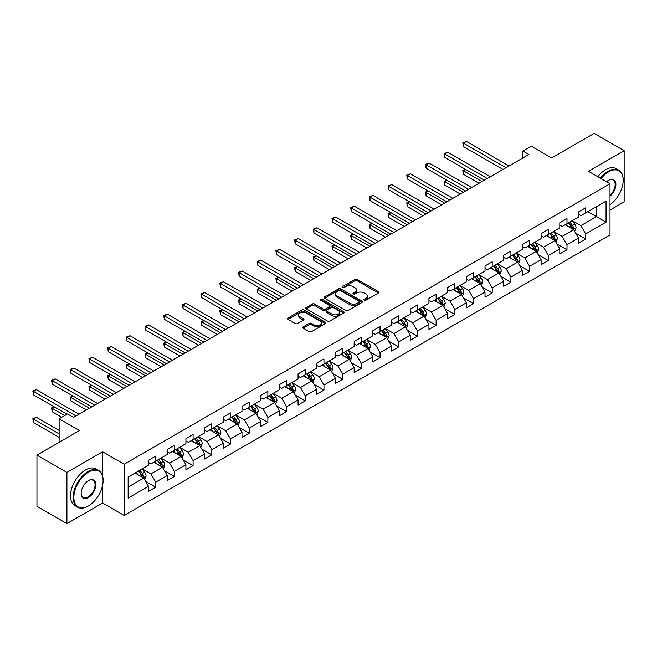 <?xml version="1.0" encoding="UTF-8"?>
<svg xmlns="http://www.w3.org/2000/svg" width="657" height="657" viewBox="0 0 657 657"><rect width="100%" height="100%" fill="white"/><g stroke="black" fill="none" stroke-linecap="round" stroke-linejoin="round"><path stroke-width="0.99" d="M364.257 300.224A1.166 0.673 0 0 0 365.908 300.224L378.399 293.006A1.667 0.961 0 0 0 378.892 292.324A1.667 0.961 0 0 0 378.399 291.651L357.227 279.422A1.667 0.961 0 0 0 354.879 279.422L342.379 286.641A1.166 0.673 0 0 0 342.034 287.117A1.166 0.673 0 0 0 342.379 287.594A1.166 0.673 0 0 0 344.022 287.594L345.639 286.657A5.322 3.071 0 0 1 353.17 286.657L354.936 287.676A5.322 3.071 0 0 1 356.496 289.852A5.322 3.071 0 0 1 354.936 292.02L353.318 292.956A1.166 0.673 0 0 0 352.973 293.433A1.166 0.673 0 0 0 353.318 293.909A1.166 0.673 0 0 0 354.961 293.909L356.579 292.973A5.322 3.071 0 0 1 364.109 292.973L365.875 293.991A5.322 3.071 0 0 1 367.435 296.167A5.322 3.071 0 0 1 365.875 298.335L364.257 299.272A1.166 0.673 0 0 0 363.912 299.748A1.166 0.673 0 0 0 364.257 300.224L364.257 299.272M303.238 326.825A1.667 0.961 0 0 0 302.754 327.506A1.667 0.961 0 0 0 303.238 328.188L309.176 331.613A1.667 0.961 0 0 0 311.533 331.613L325.412 323.597A1.667 0.961 0 0 0 325.897 322.924A1.667 0.961 0 0 0 325.412 322.242L304.24 310.022A1.667 0.961 0 0 0 301.883 310.022L288.004 318.029A1.667 0.961 0 0 0 287.52 318.711A1.667 0.961 0 0 0 288.004 319.392L295.182 323.531A1.667 0.961 0 0 0 297.531 323.531L303.477 320.107A1.667 0.961 0 0 0 303.961 319.425A1.667 0.961 0 0 0 303.477 318.744L299.912 316.69A4.451 2.571 0 0 1 298.615 314.875A4.451 2.571 0 0 1 301.358 312.502A4.451 2.571 0 0 1 306.211 313.06L320.148 321.109A4.451 2.571 0 0 1 321.454 322.924A4.451 2.571 0 0 1 318.702 325.297A4.451 2.571 0 0 1 313.857 324.739L311.533 323.4A1.667 0.961 0 0 0 309.176 323.4L303.238 326.825L303.238 328.188M610.008 210.051L624.15 201.888L624.15 150.691L594.191 133.387L551.65 157.951L531.275 146.191L522.89 151.036L528.877 154.494L73.502 417.409L67.507 413.943L59.122 418.788L59.122 442.309M102.615 476.095L102.615 451.794L66.907 472.408L36.948 455.112L79.489 430.549L59.122 418.788M102.615 451.794L124.189 464.244L610.008 183.763L610.008 234.96L124.189 515.441L124.189 464.244M624.15 150.691L588.442 171.305L610.008 183.763M345.763 310.49A1.667 0.961 0 0 0 348.111 310.49L361.991 302.483A1.667 0.961 0 0 0 362.483 301.801A1.667 0.961 0 0 0 361.991 301.12L340.819 288.899A1.667 0.961 0 0 0 338.47 288.899L324.591 296.915A1.667 0.961 0 0 0 324.098 297.588A1.667 0.961 0 0 0 324.591 298.27L345.763 310.49M320.994 300.471A1.166 0.673 0 0 1 322.176 300.635L343.677 313.052L329.822 321.051A1.667 0.961 0 0 1 327.465 321.051L306.293 308.831L306.293 307.468A1.667 0.961 0 0 0 305.809 308.149A1.667 0.961 0 0 0 306.293 308.831M306.293 307.468L312.239 304.043A1.667 0.961 0 0 1 314.588 304.043L323.178 309.004A1.667 0.961 0 0 0 325.527 309.004L329.469 306.729A1.667 0.961 0 0 0 329.954 306.047A1.667 0.961 0 0 0 329.469 305.365L320.526 300.208A1.166 0.673 0 0 1 320.189 299.732A1.166 0.673 0 0 1 320.903 299.107A1.166 0.673 0 0 1 322.176 299.255L343.701 311.681A1.667 0.961 0 0 1 344.186 312.362A1.667 0.961 0 0 1 343.701 313.044L343.701 311.681M66.907 472.408L66.907 523.613L36.948 506.309L36.948 455.112M145.698 481.441L155.709 487.215L155.709 482.164L167.215 475.52L167.215 480.571L174.401 476.424L174.401 471.373L185.906 464.729L185.906 469.78L193.092 465.632L193.092 460.582L204.598 453.938L204.598 458.988L211.792 454.833L211.792 449.782L223.298 443.147L223.298 448.197L230.484 444.042L230.484 438.991L241.99 432.347L241.99 437.398L249.184 433.25L249.184 428.2L260.681 421.556L260.681 426.607L267.875 422.459L267.875 417.409L279.381 410.765L279.381 415.815L286.567 411.66L286.567 406.609L298.073 399.973L298.073 405.024L305.267 400.869L305.267 395.818L316.764 389.174L316.764 394.225L323.958 390.077L323.958 385.027L335.464 378.383L335.464 383.433L342.65 379.286L342.65 374.235L354.156 367.592L354.156 372.642L361.35 368.487L361.35 363.436L372.856 356.8L372.856 361.851L380.042 357.695L380.042 352.645L391.547 346.001L391.547 351.052L398.733 346.904L398.733 341.854L410.239 335.21L410.239 340.26L417.433 336.113L417.433 331.062L428.939 324.418L428.939 329.469L436.125 325.314L436.125 320.263L447.631 313.627L447.631 318.678L454.816 314.522L454.816 309.472L466.322 302.828L466.322 307.878L473.516 303.731L473.516 298.68L485.022 292.037L485.022 297.087L492.208 292.94L492.208 287.889L503.714 281.245L503.714 286.296L510.908 282.149L510.908 277.098L522.405 270.454L522.405 275.505L529.599 271.349L529.599 266.299L541.105 259.663L541.105 264.714L548.291 260.558L548.291 255.507L559.797 248.863L559.797 253.914L566.991 249.767L566.991 244.716L578.489 238.072L578.489 243.123L585.683 238.976L585.683 233.925L606.058 222.156L606.058 201.124L596.466 206.659L596.466 216.621L606.058 222.156M155.709 487.215L148.515 491.37L148.515 486.32L128.148 498.08L128.148 477.048L148.515 465.279L148.515 460.228L155.709 456.081L155.709 461.132L167.215 454.488L167.215 449.437L174.401 445.29L174.401 450.341L185.906 443.697L185.906 438.646L193.092 434.499L193.092 439.549L204.598 432.906L204.598 427.855L211.792 423.699L211.792 428.75L223.298 422.114L223.298 417.064L230.484 412.908L230.484 417.959L241.99 411.315L241.99 406.264L249.184 402.117L249.184 407.168L260.681 400.524L260.681 395.473L267.875 391.326L267.875 396.376L279.381 389.732L279.381 384.682L286.567 380.526L286.567 385.577L298.073 378.941L298.073 373.89L305.267 369.735L305.267 374.786L316.764 368.142L316.764 363.091L323.958 358.944L323.958 363.994L335.464 357.351L335.464 352.3L342.65 348.153L342.65 353.203L354.156 346.559L354.156 341.509L361.35 337.353L361.35 342.404L372.856 335.768L372.856 330.717L380.042 326.562L380.042 331.613L391.547 324.969L391.547 319.918L398.733 315.771L398.733 320.821L410.239 314.177L410.239 309.127L417.433 304.979L417.433 310.03L428.939 303.386L428.939 298.335L436.125 294.18L436.125 299.231L447.631 292.595L447.631 287.544L454.816 283.389L454.816 288.439L466.322 281.796L466.322 276.745L473.516 272.598L473.516 277.648L485.022 271.004L485.022 265.954L492.208 261.806L492.208 266.857L503.714 260.213L503.714 255.162L510.908 251.007L510.908 256.058L522.405 249.422L522.405 244.371L529.599 240.216L529.599 245.266L541.105 238.622L541.105 233.572L548.291 229.424L548.291 234.475L559.797 227.831L559.797 222.78L566.991 218.633L566.991 223.684L578.489 217.04L578.489 211.989L585.683 207.834L585.683 212.884L606.058 201.124M153.787 462.241L162.419 467.217L150.913 473.861L142.282 468.884M148.515 462.52L150.913 463.899L155.709 461.132M150.913 473.861L155.709 482.164M162.419 467.217L167.215 475.52M172.487 451.449L181.11 456.426L169.605 463.07L160.981 458.085M167.215 451.72L169.605 453.108L174.401 450.341M169.605 463.07L174.401 471.373M181.11 456.426L185.906 464.729M191.179 440.65L199.81 445.635L188.304 452.279L179.673 447.294M185.906 440.929L188.304 442.317L193.092 439.549M188.304 452.279L193.092 460.582M199.81 445.635L204.598 453.938M209.87 429.859L218.502 434.844L206.996 441.479L198.365 436.503M204.598 430.138L206.996 431.518L211.792 428.75M206.996 441.479L211.792 449.782M218.502 434.844L223.298 443.147M228.57 419.067L237.193 424.044L225.688 430.688L217.065 425.711M223.298 419.347L225.688 420.726L230.484 417.959M225.688 430.688L230.484 438.991M237.193 424.044L241.99 432.347M247.262 408.276L255.893 413.253L244.388 419.897L235.756 414.912M241.99 408.547L244.388 409.935L249.184 407.168M244.388 419.897L249.184 428.2M255.893 413.253L260.681 421.556M265.954 397.477L274.585 402.462L263.079 409.106L254.456 404.121M260.681 397.756L263.079 399.144L267.875 396.376M263.079 409.106L267.875 417.409M274.585 402.462L279.381 410.765M284.653 386.686L293.277 391.671L281.779 398.306L273.148 393.329M279.381 386.965L281.779 388.344L286.567 385.577M281.779 398.306L286.567 406.609M293.277 391.671L298.073 399.973M303.345 375.894L311.976 380.871L300.471 387.515L291.839 382.538M298.073 376.174L300.471 377.553L305.267 374.786M300.471 387.515L305.267 395.818M311.976 380.871L316.764 389.174M322.037 365.103L330.668 370.08L319.162 376.724L310.539 371.739M316.764 365.374L319.162 366.762L323.958 363.994M319.162 376.724L323.958 385.027M330.668 370.08L335.464 378.383M340.737 354.304L349.36 359.289L337.862 365.933L329.231 360.948M335.464 354.583L337.862 355.971L342.65 353.203M337.862 365.933L342.65 374.235M349.36 359.289L354.156 367.592M359.428 343.512L368.06 348.497L356.554 355.133L347.923 350.156M354.156 343.792L356.554 345.171L361.35 342.404M356.554 355.133L361.35 363.436M368.06 348.497L372.856 356.8M378.128 332.721L386.751 337.698L375.246 344.342L366.622 339.365M372.856 333L375.246 334.38L380.042 331.613M375.246 344.342L380.042 352.645M386.751 337.698L391.547 346.001M396.82 321.93L405.451 326.907L393.945 333.551L385.314 328.566M391.547 322.201L393.945 323.589L398.733 320.821M393.945 333.551L398.733 341.854M405.451 326.907L410.239 335.21M415.511 311.131L424.143 316.116L412.637 322.759L404.006 317.774M410.239 311.41L412.637 312.798L417.433 310.03M412.637 322.759L417.433 331.062M424.143 316.116L428.939 324.418M434.211 300.339L442.834 305.324L431.329 311.968L422.706 306.983M428.939 300.619L431.329 301.998L436.125 299.231M431.329 311.968L436.125 320.263M442.834 305.324L447.631 313.627M452.903 289.548L461.534 294.533L450.029 301.169L441.397 296.192M447.631 289.827L450.029 291.207L454.816 288.439M450.029 301.169L454.816 309.472M461.534 294.533L466.322 302.828M471.595 278.757L480.226 283.734L468.72 290.378L460.089 285.393M466.322 279.028L468.72 280.416L473.516 277.648M468.72 290.378L473.516 298.68M480.226 283.734L485.022 292.037M490.294 267.957L498.918 272.942L487.412 279.586L478.789 274.601M485.022 268.237L487.412 269.625L492.208 266.857M487.412 279.586L492.208 287.889M498.918 272.942L503.714 281.245M508.986 257.166L517.617 262.151L506.112 268.795L497.48 263.81M503.714 257.445L506.112 258.825L510.908 256.058M506.112 268.795L510.908 277.098M517.617 262.151L522.405 270.454M527.678 246.375L536.309 251.36L524.803 257.996L516.18 253.019M522.405 246.654L524.803 248.034L529.599 245.266M524.803 257.996L529.599 266.299M536.309 251.36L541.105 259.663M546.378 235.584L555.001 240.561L543.503 247.204L534.872 242.219M541.105 235.855L543.503 237.243L548.291 234.475M543.503 247.204L548.291 255.507M555.001 240.561L559.797 248.863M565.069 224.784L573.701 229.769L562.195 236.413L553.564 231.428M559.797 225.064L562.195 226.451L566.991 223.684M562.195 236.413L566.991 244.716M573.701 229.769L578.489 238.072M587.843 211.644L596.466 216.621L580.887 225.622L572.263 220.637M578.489 214.272L580.887 215.652L585.683 212.884M580.887 225.622L585.683 233.925M66.907 523.613L102.615 502.991L124.189 515.441M522.89 151.036L522.89 157.951M128.148 487.009L143.727 478.017L135.096 473.032M143.727 478.017L148.515 486.32M575.68 233.194L585.683 238.976M556.98 243.985L566.991 249.767M538.288 254.785L548.291 260.558M519.588 265.576L529.599 271.349M500.897 276.367L510.908 282.149M482.205 287.158L492.208 292.94M463.505 297.958L473.516 303.731M444.814 308.749L454.816 314.522M426.122 319.54L436.125 325.314M407.422 330.331L417.433 336.113M388.73 341.131L398.733 346.904M370.039 351.922L380.042 357.695M351.339 362.713L361.35 368.487M332.647 373.505L342.65 379.286M313.956 384.304L323.958 390.077M295.256 395.095L305.267 400.869M276.564 405.886L286.567 411.66M257.864 416.678L267.875 422.459M239.173 427.469L249.184 433.25M220.481 438.268L230.484 444.042M201.781 449.059L211.792 454.833M183.089 459.851L193.092 465.632M164.398 470.642L174.401 476.424M102.615 502.991L102.615 485.137M364.725 300.389L365.875 299.723A5.322 3.071 0 0 0 367.435 297.547L367.435 296.167M356.496 289.852L356.496 291.232A5.322 3.071 0 0 1 354.936 293.408L353.786 294.073M378.399 291.651L378.399 293.006L357.227 280.81A1.667 0.961 0 0 0 354.879 280.81L342.847 287.758M361.974 302.491L340.819 290.279A1.667 0.961 0 0 0 338.47 290.279L324.607 298.286L324.591 296.915M359.05 302.277A1.166 0.673 0 0 0 359.395 301.801A1.166 0.673 0 0 0 359.05 301.325L340.466 290.599A1.166 0.673 0 0 0 338.823 290.599L337.115 291.577A5.322 3.071 0 0 0 335.555 293.753A5.322 3.071 0 0 0 337.115 295.929L349.82 303.263A5.322 3.071 0 0 0 357.351 303.263L359.05 302.277L359.05 303.657A1.166 0.673 0 0 0 359.395 303.181L359.395 301.801M335.555 293.753L335.555 295.141A5.322 3.071 0 0 0 337.115 297.309L337.115 295.929M359.05 303.657L357.351 304.643A5.322 3.071 0 0 1 349.82 304.643L337.115 297.309M306.318 308.839L312.239 305.423L312.239 304.043M329.954 306.047L329.954 307.427A1.667 0.961 0 0 1 329.469 308.108L325.527 310.383A1.667 0.961 0 0 1 323.178 310.383L314.588 305.423A1.667 0.961 0 0 0 312.239 305.423M332.089 314.145A4.451 2.571 0 0 0 336.934 314.703A4.451 2.571 0 0 0 339.685 312.33A4.451 2.571 0 0 0 338.38 310.515L333.469 307.673A1.667 0.961 0 0 0 331.112 307.673L327.178 309.948A1.667 0.961 0 0 0 326.685 310.63A1.667 0.961 0 0 0 327.178 311.311L332.089 314.145L332.089 315.524A4.451 2.571 0 0 0 336.934 316.083A4.451 2.571 0 0 0 339.685 313.709L339.685 312.33M326.685 310.63L326.685 312.009A1.667 0.961 0 0 0 327.178 312.691L327.178 311.311M332.089 315.524L327.178 312.691M321.454 322.924L321.454 324.303A4.451 2.571 0 0 1 318.702 326.677A4.451 2.571 0 0 1 313.857 326.118L311.533 324.78A1.667 0.961 0 0 0 309.176 324.78L303.263 328.196M298.615 314.875L298.615 316.255A4.451 2.571 0 0 0 299.912 318.078L299.912 316.69M303.452 320.115L299.912 318.078M325.387 323.614L304.24 311.402A1.667 0.961 0 0 0 301.883 311.402L288.029 319.401L288.004 318.029M574.645 231.412L576.074 227.815A4.492 2.595 -120 0 0 574.637 223.996L572.165 220.695M567.853 226.394L566.17 224.152M465.764 169.531L463.481 170.845L463.481 174.302L479.027 183.278M573.003 229.367L573.643 228.012A4.492 2.595 -120 0 0 572.362 225.31L569.89 222.009M568.765 222.657L571.508 226.32A2.291 1.322 60 0 1 571.918 227.018L573.643 228.012M568.453 222.838L570.925 226.139A4.492 2.595 60 0 1 572.206 228.841M463.481 174.302L462.824 170.459L482.024 181.546M462.824 170.459L465.501 169.375M505.989 167.707L463.481 143.169L466.478 141.436L508.986 165.983M502.991 169.44L463.481 146.626L463.481 143.169L462.824 142.791L466.478 141.436M463.481 146.626L462.824 142.791M610.008 204.713A20.679 11.941 120 0 0 623.189 180.297A20.679 11.941 120 0 0 608.571 171.863A20.679 11.941 120 0 0 601.065 178.597M600.441 178.236A21.188 12.228 -60 0 1 608.21 171.239A21.188 12.228 -60 0 1 618.804 170.188A21.188 12.228 -60 0 1 623.189 179.887A21.188 12.228 -60 0 1 623.189 180.092M606.575 181.775A10.34 5.97 -60 0 1 608.571 180.297L608.571 180.297A10.34 5.97 -60 0 1 615.847 183.705A10.34 5.97 -60 0 1 610.008 196.188M597.804 176.717A21.188 12.228 -60 0 1 605.573 169.711A21.188 12.228 -60 0 1 616.167 168.668L618.804 170.188M610.008 195.252A9.83 5.675 120 0 0 614.927 186.736A9.83 5.675 120 0 0 613.129 180.018A9.83 5.675 120 0 0 608.39 180.412M88.12 506.104L88.481 505.898A20.679 11.941 120 0 0 103.1 480.571A20.679 11.941 120 0 0 88.481 472.137A20.679 11.941 120 0 0 73.855 497.456A20.679 11.941 120 0 0 88.481 505.898L88.12 506.104A21.188 12.228 -60 0 1 77.526 507.155A21.188 12.228 -60 0 1 74.282 490.179A21.188 12.228 -60 0 1 88.12 471.512A21.188 12.228 -60 0 1 98.714 470.461A21.188 12.228 -60 0 1 103.1 480.16A21.188 12.228 -60 0 1 103.1 480.366M88.481 497.456A10.34 5.97 -60 0 1 81.172 493.235A10.34 5.97 -60 0 1 88.481 480.571L88.481 480.571A10.34 5.97 -60 0 1 95.791 484.792A10.34 5.97 -60 0 1 88.481 497.456M81.172 493.021A9.83 5.675 120 0 0 83.201 497.316A9.83 5.675 120 0 0 88.12 496.832A9.83 5.675 120 0 0 94.542 488.167A9.83 5.675 120 0 0 93.031 480.292A9.83 5.675 120 0 0 88.293 480.678M77.526 507.155L74.89 505.627A21.188 12.228 -60 0 1 71.646 488.652A21.188 12.228 -60 0 1 85.484 469.985A21.188 12.228 -60 0 1 96.078 468.942L98.714 470.461M555.953 242.203L557.374 238.614A4.492 2.595 -120 0 0 555.945 234.787L553.473 231.486M549.162 237.185L547.478 234.943M447.064 180.322L444.789 181.636L444.789 185.093L460.335 194.07M554.311 240.158L554.951 238.803A4.492 2.595 -120 0 0 553.662 236.101L551.19 232.8M550.065 233.449L552.808 237.111A2.291 1.322 60 0 1 553.227 237.809L554.951 238.803M549.753 233.629L552.225 236.931A4.492 2.595 60 0 1 553.514 239.633M444.789 185.093L444.132 181.258L463.325 192.337M444.132 181.258L446.801 180.166M537.254 252.994L538.683 249.405A4.492 2.595 -120 0 0 537.245 245.578L534.773 242.277M530.462 247.985L528.786 245.734M428.372 191.113L426.097 192.427L426.097 195.893L441.635 204.861M535.611 250.958L536.26 249.594A4.492 2.595 -120 0 0 534.97 246.892L532.499 243.591M531.373 244.24L534.116 247.903A2.291 1.322 60 0 1 534.535 248.601L536.26 249.594M531.061 244.42L533.533 247.722A4.492 2.595 60 0 1 534.823 250.424M426.097 195.893L425.432 192.049L444.633 203.136M425.432 192.049L428.109 190.965M487.297 178.499L444.789 153.96L447.787 152.235L490.294 176.774M484.299 180.232L444.789 157.417L444.789 153.96L444.132 153.582L447.787 152.235M444.789 157.417L444.132 153.582M468.605 189.298L426.097 164.751L429.095 163.026L471.595 187.565M465.608 191.023L426.097 168.217L426.097 164.751L425.432 164.373L429.095 163.026M426.097 168.217L425.432 164.373M518.562 263.786L519.991 260.197A4.492 2.595 -120 0 0 518.554 256.378L516.082 253.068M511.77 258.776L510.087 256.534M409.681 201.904L407.397 203.227L407.397 206.684L422.944 215.652M516.919 261.749L517.56 260.394A4.492 2.595 -120 0 0 516.279 257.692L513.807 254.39M512.682 255.039L515.425 258.702A2.291 1.322 60 0 1 515.835 259.392L517.56 260.394M512.37 255.22L514.842 258.521A4.492 2.595 60 0 1 516.123 261.223M407.397 206.684L406.74 202.841L425.941 213.927M406.74 202.841L409.418 201.756M499.87 274.585L501.291 270.988A4.492 2.595 -120 0 0 499.862 267.169L497.382 263.868M493.07 269.567L491.395 267.325M390.981 212.704L388.706 214.018L388.706 217.475L404.252 226.451M498.228 272.54L498.868 271.185A4.492 2.595 -120 0 0 497.579 268.483L495.107 265.182M493.982 265.83L496.725 269.493A2.291 1.322 60 0 1 497.144 270.191L498.868 271.185M493.67 266.011L496.142 269.313A4.492 2.595 60 0 1 497.431 272.014M388.706 217.475L388.049 213.632L407.241 224.719M388.049 213.632L390.718 212.548M481.17 285.376L482.599 281.787A4.492 2.595 -120 0 0 481.162 277.96L478.69 274.659M474.379 280.358L472.703 278.116M372.289 223.495L370.014 224.809L370.014 228.266L385.552 237.243M479.528 283.331L480.177 281.976A4.492 2.595 -120 0 0 478.887 279.274L476.415 275.973M475.29 276.622L478.033 280.284A2.291 1.322 60 0 1 478.452 280.982L480.177 281.976M474.978 276.802L477.45 280.104A4.492 2.595 60 0 1 478.731 282.806M370.014 228.266L369.349 224.431L388.55 235.51M369.349 224.431L372.026 223.339M449.905 200.089L407.397 175.55L410.395 173.818L452.903 198.357M446.908 201.814L407.397 179.008L407.397 175.55L406.74 175.164L410.395 173.818M407.397 179.008L406.74 175.164M431.214 210.881L388.706 186.342L391.703 184.609L434.211 209.148M428.216 212.613L388.706 189.799L388.706 186.342L388.049 185.964L391.703 184.609M388.706 189.799L388.049 185.964M412.514 221.672L370.014 197.133L373.004 195.408L415.511 219.947M409.525 223.405L370.014 200.59L370.014 197.133L369.349 196.755L373.004 195.408M370.014 200.59L369.349 196.755M393.822 232.471L351.314 207.924L354.312 206.199L396.82 230.738M390.825 234.196L351.314 211.39L351.314 207.924L350.657 207.546L354.312 206.199M351.314 211.39L350.657 207.546M375.131 243.262L332.623 218.724L335.62 216.991L378.128 241.53M372.133 244.987L332.623 222.181L332.623 218.724L331.966 218.338L335.62 216.991M332.623 222.181L331.966 218.338M356.431 254.054L313.931 229.515L316.92 227.782L359.428 252.321M353.441 255.787L313.931 232.972L313.931 229.515L313.266 229.137L316.92 227.782M313.931 232.972L313.266 229.137M337.739 264.845L295.231 240.306L298.229 238.573L340.737 263.12M334.742 266.578L295.231 243.763L295.231 240.306L294.574 239.928L298.229 238.573M295.231 243.763L294.574 239.928M319.047 275.644L276.54 251.097L279.537 249.373L322.037 273.912M316.05 277.369L276.54 254.563L276.54 251.097L275.883 250.719L279.537 249.373M276.54 254.563L275.883 250.719M300.348 286.436L257.848 261.897L260.837 260.164L303.345 284.703M297.358 288.16L257.848 265.354L257.848 261.897L257.183 261.511L260.837 260.164M257.848 265.354L257.183 261.511M281.656 297.227L239.148 272.688L242.146 270.955L284.653 295.494M278.658 298.96L239.148 276.145L239.148 272.688L238.491 272.302L242.146 270.955M239.148 276.145L238.491 272.302M262.964 308.018L220.456 283.479L223.454 281.746L265.954 306.293M259.967 309.751L220.456 286.937L220.456 283.479L219.799 283.101L223.454 281.746M220.456 286.937L219.799 283.101M244.264 318.817L201.756 294.27L204.754 292.546L247.262 317.085M241.267 320.542L201.756 297.736L201.756 294.27L201.099 293.893L204.754 292.546M201.756 297.736L201.099 293.893M225.573 329.609L183.065 305.07L186.062 303.337L228.57 327.876M222.575 331.333L183.065 308.527L183.065 305.07L182.408 304.684L186.062 303.337M183.065 308.527L182.408 304.684M206.881 340.4L164.373 315.861L167.371 314.128L209.87 338.667M203.884 342.133L164.373 319.318L164.373 315.861L163.708 315.475L167.371 314.128M164.373 319.318L163.708 315.475M188.181 351.191L145.673 326.652L148.671 324.919L191.179 349.467M185.184 352.924L145.673 330.11L145.673 326.652L145.016 326.274L148.671 324.919M145.673 330.11L145.016 326.274M169.49 361.982L126.982 337.443L129.979 335.719L172.487 360.258M166.492 363.715L126.982 340.909L126.982 337.443L126.325 337.066L129.979 335.719M126.982 340.909L126.325 337.066M150.79 372.782L108.29 348.243L111.279 346.51L153.787 371.049M147.8 374.506L108.29 351.7L108.29 348.243L107.625 347.857L111.279 346.51M108.29 351.7L107.625 347.857M462.479 296.167L463.899 292.579A4.492 2.595 -120 0 0 462.471 288.752L459.999 285.45M455.687 291.158L454.003 288.908M353.597 234.286L351.314 235.6L351.314 239.066L366.861 248.034M460.836 294.131L461.477 292.767A4.492 2.595 -120 0 0 460.196 290.065L457.724 286.764M456.599 287.413L459.342 291.076A2.291 1.322 60 0 1 459.752 291.774L461.477 292.767M456.278 287.594L458.758 290.895A4.492 2.595 60 0 1 460.04 293.597M351.314 239.066L350.657 235.222L369.858 246.309M350.657 235.222L353.335 234.138M443.787 306.959L445.208 303.37A4.492 2.595 -120 0 0 443.779 299.543L441.299 296.241M436.987 301.949L435.312 299.707M334.898 245.077L332.623 246.4L332.623 249.857L348.161 258.825M442.145 304.922L442.785 303.559A4.492 2.595 -120 0 0 441.496 300.865L439.024 297.564M437.899 298.212L440.642 301.875A2.291 1.322 60 0 1 441.061 302.565L442.785 303.559M437.587 298.393L440.059 301.694A4.492 2.595 60 0 1 441.348 304.396M332.623 249.857L331.966 246.014L351.158 257.101M331.966 246.014L334.635 244.93M425.087 317.758L426.516 314.161A4.492 2.595 -120 0 0 425.079 310.342L422.607 307.041M418.295 312.74L416.612 310.498M316.206 255.877L313.931 257.191L313.931 260.648L329.469 269.625M423.445 315.713L424.094 314.358A4.492 2.595 -120 0 0 422.804 311.656L420.332 308.355M419.207 309.004L421.95 312.666A2.291 1.322 60 0 1 422.369 313.356L424.094 314.358M418.895 309.184L421.367 312.486A4.492 2.595 60 0 1 422.648 315.188M313.931 260.648L313.266 256.805L332.467 267.892M313.266 256.805L315.943 255.721M406.396 328.549L407.816 324.96A4.492 2.595 -120 0 0 406.387 321.133L403.915 317.832M399.604 323.531L397.92 321.289M297.514 266.668L295.231 267.982L295.231 271.44L310.777 280.416M404.753 326.504L405.394 325.149A4.492 2.595 -120 0 0 404.112 322.447L401.632 319.146M400.507 319.795L403.258 323.458A2.291 1.322 60 0 1 403.669 324.156L405.394 325.149M400.195 319.975L402.675 323.277A4.492 2.595 60 0 1 403.956 325.979M295.231 271.44L294.574 267.604L313.775 278.683M294.574 267.604L297.243 266.512M387.696 339.341L389.125 335.752A4.492 2.595 -120 0 0 387.696 331.925L385.216 328.623M380.904 334.331L379.229 332.081M278.814 277.459L276.54 278.773L276.54 282.231L292.078 291.207M386.061 337.304L386.702 335.941A4.492 2.595 -120 0 0 385.413 333.239L382.941 329.937M381.816 330.586L384.559 334.249A2.291 1.322 60 0 1 384.977 334.947L386.702 335.941M381.503 330.767L383.975 334.068A4.492 2.595 60 0 1 385.265 336.77M276.54 282.231L275.883 278.396L295.075 289.474M275.883 278.396L278.552 277.311M369.004 350.132L370.433 346.543A4.492 2.595 -120 0 0 368.996 342.716L366.524 339.414M362.212 345.122L360.529 342.88M260.123 288.251L257.848 289.565L257.848 293.03L273.386 301.998M367.362 348.095L368.002 346.732A4.492 2.595 -120 0 0 366.721 344.038L364.249 340.728M363.124 341.385L365.867 345.048A2.291 1.322 60 0 1 366.278 345.738L368.002 346.732M362.812 341.566L365.284 344.868A4.492 2.595 60 0 1 366.565 347.569M257.848 293.03L257.183 289.187L276.383 300.274M257.183 289.187L259.86 288.103M350.312 360.931L351.733 357.334A4.492 2.595 -120 0 0 350.304 353.515L347.832 350.214M343.521 355.913L341.837 353.671M241.423 299.05L239.148 300.364L239.148 303.821L254.694 312.798M348.67 358.886L349.31 357.531A4.492 2.595 -120 0 0 348.029 354.829L345.549 351.528M344.424 352.177L347.175 355.839A2.291 1.322 60 0 1 347.586 356.529L349.31 357.531M344.112 352.357L346.584 355.659A4.492 2.595 60 0 1 347.873 358.361M239.148 303.821L238.491 299.978L257.692 311.065M238.491 299.978L241.16 298.894M331.613 371.722L333.042 368.134A4.492 2.595 -120 0 0 331.604 364.307L329.132 361.005M324.821 366.705L323.145 364.463M222.731 309.841L220.456 311.155L220.456 314.613L235.994 323.589M329.97 369.677L330.619 368.322A4.492 2.595 -120 0 0 329.329 365.62L326.858 362.319M325.732 362.968L328.475 366.631A2.291 1.322 60 0 1 328.894 367.329L330.619 368.322M325.42 363.149L327.892 366.45A4.492 2.595 60 0 1 329.182 369.152M220.456 314.613L219.799 310.777L238.992 321.856M219.799 310.777L222.468 309.685M312.921 382.514L314.35 378.925A4.492 2.595 -120 0 0 312.913 375.098L310.441 371.796M306.129 377.496L304.446 375.254M204.04 320.632L201.756 321.946L201.756 325.404L217.303 334.38M311.278 380.477L311.919 379.114A4.492 2.595 -120 0 0 310.638 376.412L308.166 373.11M307.041 373.759L309.784 377.422A2.291 1.322 60 0 1 310.194 378.12L311.919 379.114M306.729 373.94L309.201 377.241A4.492 2.595 60 0 1 310.482 379.943M201.756 325.404L201.099 321.569L220.3 332.647M201.099 321.569L203.777 320.485M294.229 393.305L295.65 389.716A4.492 2.595 -120 0 0 294.221 385.889L291.749 382.588M287.438 388.295L285.754 386.053M185.34 331.424L183.065 332.738L183.065 336.203L198.611 345.171M292.587 391.268L293.227 389.905A4.492 2.595 -120 0 0 291.946 387.203L289.466 383.902M288.341 384.559L291.084 388.221A2.291 1.322 60 0 1 291.503 388.911L293.227 389.905M288.029 384.739L290.501 388.041A4.492 2.595 60 0 1 291.79 390.743M183.065 336.203L182.408 332.36L201.6 343.447M182.408 332.36L185.077 331.276M275.529 404.104L276.958 400.507A4.492 2.595 -120 0 0 275.521 396.688L273.049 393.387M268.738 399.086L267.062 396.844M166.648 342.223L164.373 343.537L164.373 346.995L179.911 355.971M273.887 402.059L274.536 400.704A4.492 2.595 -120 0 0 273.246 398.002L270.774 394.701M269.649 395.35L272.392 399.013A2.291 1.322 60 0 1 272.811 399.702L274.536 400.704M269.337 395.53L271.809 398.832A4.492 2.595 60 0 1 273.098 401.534M164.373 346.995L163.708 343.151L182.909 354.238M163.708 343.151L166.385 342.067M256.838 414.896L258.267 411.307A4.492 2.595 -120 0 0 256.83 407.48L254.358 404.178M250.046 409.878L248.362 407.636M147.956 353.014L145.673 354.328L145.673 357.786L161.22 366.762M255.195 412.851L255.836 411.496A4.492 2.595 -120 0 0 254.555 408.794L252.083 405.492M250.958 406.141L253.701 409.804A2.291 1.322 60 0 1 254.111 410.502L255.836 411.496M250.645 406.322L253.117 409.623A4.492 2.595 60 0 1 254.399 412.325M145.673 357.786L145.016 353.951L164.217 365.029M145.016 353.951L147.694 352.858M238.146 425.687L239.567 422.098A4.492 2.595 -120 0 0 238.138 418.271L235.666 414.969M231.346 420.669L229.671 418.427M129.257 363.806L126.982 365.12L126.982 368.577L142.528 377.553M236.504 423.65L237.144 422.287A4.492 2.595 -120 0 0 235.855 419.585L233.383 416.283M232.258 416.932L235.001 420.595A2.291 1.322 60 0 1 235.42 421.293L237.144 422.287M231.946 417.113L234.418 420.414A4.492 2.595 60 0 1 235.707 423.116M126.982 368.577L126.325 364.742L145.517 375.82M126.325 364.742L128.994 363.658M219.446 436.478L220.875 432.889A4.492 2.595 -120 0 0 219.438 429.062L216.966 425.761M212.654 431.468L210.979 429.226M110.565 374.597L108.29 375.911L108.29 379.376L123.828 388.344M217.804 434.441L218.453 433.078A4.492 2.595 -120 0 0 217.163 430.376L214.691 427.075M213.566 427.732L216.309 431.394A2.291 1.322 60 0 1 216.728 432.084L218.453 433.078M213.254 427.912L215.726 431.214A4.492 2.595 60 0 1 217.015 433.907M108.29 379.376L107.625 375.533L126.826 386.62M107.625 375.533L110.302 374.449M200.755 447.277L202.175 443.68A4.492 2.595 -120 0 0 200.746 439.862L198.274 436.56M193.963 442.26L192.279 440.018M91.873 385.396L89.59 386.71L89.59 390.168L105.136 399.144M199.112 445.232L199.753 443.877A4.492 2.595 -120 0 0 198.471 441.176L196 437.874M194.874 438.523L197.617 442.186A2.291 1.322 60 0 1 198.028 442.875L199.753 443.877M194.554 438.704L197.034 442.005A4.492 2.595 60 0 1 198.315 444.707M89.59 390.168L88.933 386.324L108.134 397.411M88.933 386.324L91.61 385.24M132.098 383.573L89.59 359.034L92.588 357.301L135.096 381.84M129.1 385.306L89.59 362.492L89.59 359.034L88.933 358.648L92.588 357.301M89.59 362.492L88.933 358.648M182.063 458.069L183.484 454.48A4.492 2.595 -120 0 0 182.055 450.653L179.575 447.351M175.263 453.051L173.588 450.809M73.173 396.187L70.899 397.501L70.899 400.959L86.437 409.935M180.42 456.024L181.061 454.669A4.492 2.595 -120 0 0 179.772 451.967L177.3 448.665M176.175 449.314L178.918 452.977A2.291 1.322 60 0 1 179.336 453.675L181.061 454.669M175.862 449.495L178.334 452.796A4.492 2.595 60 0 1 179.624 455.498M70.899 400.959L70.242 397.124L89.434 408.202M70.242 397.124L72.911 396.031M113.406 394.364L70.899 369.825L73.896 368.092L116.404 392.64M110.409 396.097L70.899 373.283L70.899 369.825L70.242 369.448L73.896 368.092M70.899 373.283L70.242 369.448M163.363 468.86L164.792 465.271A4.492 2.595 -120 0 0 163.355 461.444L160.883 458.143M156.571 463.842L154.888 461.6M54.482 406.979L52.207 408.293L52.207 411.75L61.758 417.269M161.721 466.823L162.369 465.46A4.492 2.595 -120 0 0 161.08 462.758L158.608 459.457M157.483 460.105L160.226 463.768A2.291 1.322 60 0 1 160.645 464.466L162.369 465.46M157.171 460.286L159.643 463.587A4.492 2.595 60 0 1 160.924 466.289M52.207 411.75L51.542 407.915L64.747 415.536M51.542 407.915L54.219 406.831M94.707 405.155L52.207 380.617L55.196 378.892L97.704 403.431M91.717 406.888L52.207 384.074L52.207 380.617L51.542 380.239L55.196 378.892M52.207 384.074L51.542 380.239M144.671 479.651L146.092 476.062A4.492 2.595 -120 0 0 144.663 472.235L142.191 468.934M137.88 474.641L136.196 472.399M59.122 430.417L36.505 417.359L33.507 419.084L33.507 422.55L59.122 437.332M143.029 477.614L143.669 476.251A4.492 2.595 -120 0 0 142.388 473.549L139.908 470.248M138.783 470.897L141.534 474.568A2.291 1.322 60 0 1 141.945 475.257L143.669 476.251M138.471 471.077L140.951 474.387A4.492 2.595 60 0 1 142.232 477.081M33.507 422.55L32.85 418.706L59.122 433.875M32.85 418.706L36.505 417.359M76.015 415.955L33.507 391.408L36.505 389.683L79.012 414.222M67.03 414.222L33.507 394.873L33.507 391.408L32.85 391.03L36.505 389.683M33.507 394.873L32.85 391.03M365.875 299.723L365.875 298.335M353.318 293.909L353.318 292.956M354.936 293.408L354.936 292.02M342.379 287.594L342.379 286.641M354.879 280.81L354.879 279.422M357.227 280.81L357.227 279.422M338.47 290.279L338.47 288.899M340.819 290.279L340.819 288.899M361.991 302.483L361.991 301.12M349.82 304.643L349.82 303.263M357.351 304.643L357.351 303.263M314.588 305.423L314.588 304.043M323.178 310.383L323.178 309.004M325.527 310.383L325.527 309.004M329.469 308.108L329.469 306.729M322.176 300.635L322.176 299.255M309.176 324.78L309.176 323.4M311.533 324.78L311.533 323.4M313.857 326.118L313.857 324.739M303.477 320.107L303.477 318.744M301.883 311.402L301.883 310.022M304.24 311.402L304.24 310.022M325.412 323.597L325.412 322.242M573.257 229.515L576.041 227.905M572.362 225.31L574.637 223.996M569.167 227.15L570.925 226.139M554.557 240.306L557.35 238.696M553.662 236.101L555.945 234.787M550.476 237.949L552.225 236.931M535.866 251.097L538.65 249.496M534.97 246.892L537.245 245.578M531.776 248.74L533.533 247.722M517.174 261.897L519.958 260.287M516.279 257.692L518.554 256.378M513.084 259.531L514.842 258.521M498.474 272.688L501.266 271.078M497.579 268.483L499.862 267.169M494.384 270.323L496.142 269.313M479.782 283.479L482.567 281.869M478.887 279.274L481.162 277.96M475.693 281.122L477.45 280.104M461.091 294.27L463.875 292.661M460.196 290.065L462.471 288.752M457.001 291.913L458.758 290.895M442.391 305.07L445.183 303.46M441.496 300.865L443.779 299.543M438.301 302.705L440.059 301.694M423.699 315.861L426.483 314.251M422.804 311.656L425.079 310.342M419.609 313.496L421.367 312.486M405.008 326.652L407.792 325.043M404.112 322.447L406.387 321.133M400.918 324.295L402.675 323.277M386.308 337.443L389.092 335.834M385.413 333.239L387.696 331.925M382.218 335.086L383.975 334.068M367.616 348.243L370.4 346.633M366.721 344.038L368.996 342.716M363.526 345.878L365.284 344.868M348.916 359.034L351.709 357.424M348.029 354.829L350.304 353.515M344.835 356.669L346.584 355.659M330.225 369.825L333.009 368.216M329.329 365.62L331.604 364.307M326.135 367.468L327.892 366.45M311.533 380.617L314.317 379.007M310.638 376.412L312.913 375.098M307.443 378.26L309.201 377.241M292.833 391.416L295.625 389.806M291.946 387.203L294.221 385.889M288.752 389.051L290.501 388.041M274.141 402.207L276.925 400.598M273.246 398.002L275.521 396.688M270.052 399.842L271.809 398.832M255.45 412.998L258.234 411.389M254.555 408.794L256.83 407.48M251.36 410.641L253.117 409.623M236.75 423.79L239.542 422.18M235.855 419.585L238.138 418.271M232.66 421.433L234.418 420.414M218.058 434.589L220.842 432.979M217.163 430.376L219.438 429.062M213.968 432.224L215.726 431.214M199.367 445.38L202.151 443.771M198.471 441.176L200.746 439.862M195.277 443.015L197.034 442.005M180.667 456.172L183.459 454.562M179.772 451.967L182.055 450.653M176.577 453.815L178.334 452.796M161.975 466.963L164.759 465.353M161.08 462.758L163.355 461.444M157.885 464.606L159.643 463.587M143.283 477.754L146.068 476.153M142.388 473.549L144.663 472.235M139.194 475.397L140.951 474.387M623.189 180.297L623.189 179.887M103.1 480.571L103.1 480.16"/></g></svg>
